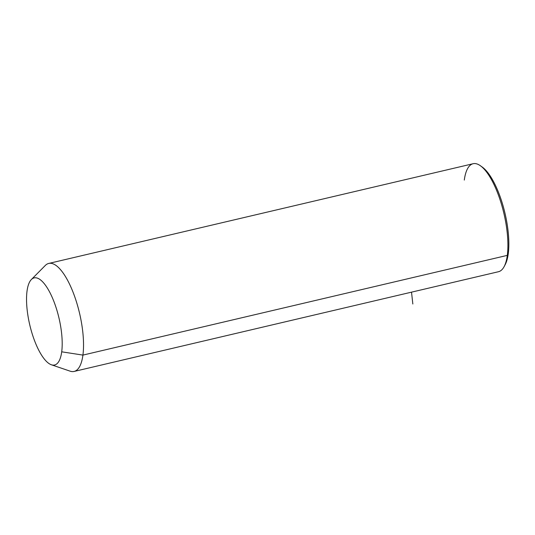 <?xml version="1.0" encoding="UTF-8"?>
<svg xmlns="http://www.w3.org/2000/svg" width="535" height="535" viewBox="0 0 535 535"><rect width="100%" height="100%" fill="white"/><g stroke="black" fill="none" stroke-linecap="round" stroke-linejoin="round"><path stroke-width="0.8" d="M31.351 279.537L45.281 265.474A55.473 18.605 76.8 0 1 71.917 289.408A55.473 18.605 76.8 0 1 82.925 355.1L61.706 351.816A44.733 15.007 -103.2 0 0 52.831 298.844A44.733 15.007 -103.2 0 0 31.351 279.537A44.733 15.007 -103.2 0 0 27.031 291.08A44.733 15.007 -103.2 0 0 32.856 335.886A44.733 15.007 -103.2 0 0 51.38 364.776A44.733 15.007 -103.2 0 0 61.706 351.816L82.925 355.1A55.473 18.605 76.8 0 1 70.118 371.163L51.38 364.776M27.031 291.08A44.733 15.007 76.8 0 1 48.545 290.05A44.733 15.007 76.8 0 1 61.706 351.816A44.733 15.007 76.8 0 1 40.192 352.853A44.733 15.007 76.8 0 1 27.031 291.08M504.619 265.627A53.681 18.009 -103.2 0 0 508.25 253.777L507.3 255.376A55.473 18.605 76.8 0 1 498.486 271.72L74.111 371.444A55.473 18.605 -103.2 0 0 82.925 355.1L507.3 255.376L82.925 355.1A55.473 18.605 -103.2 0 0 73.877 294.35A55.473 18.605 -103.2 0 0 48.732 263.441L473.114 163.723A55.473 18.605 76.8 0 1 498.252 194.626A55.473 18.605 76.8 0 1 507.3 255.376A55.473 18.605 -103.2 0 0 480.39 165.743A55.473 18.605 -103.2 0 0 464.3 180.068M480.39 165.743L482.209 167.034A53.681 18.009 76.8 0 1 508.25 253.777A53.681 18.009 -103.2 0 0 502.158 202.845A53.681 18.009 -103.2 0 0 481.313 166.445M507.3 255.376L508.25 253.777A53.681 18.009 76.8 0 1 505.16 264.698L504.11 266.664A55.473 18.605 -103.2 0 0 507.3 255.376M411.522 292.157L412.833 304"/></g></svg>
